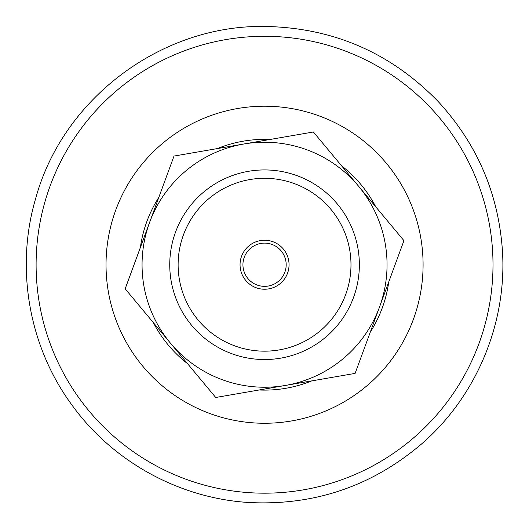 <?xml version="1.0" encoding="UTF-8"?>
<svg xmlns="http://www.w3.org/2000/svg" width="529" height="529" viewBox="0 0 529 529"><rect width="100%" height="100%" fill="white"/><g stroke="black" fill="none" stroke-linecap="round" stroke-linejoin="round"><path stroke-width="0.79" d="M243.697 144.027L313.393 131.986L358.662 186.32A122.497 122.497 0 0 0 149.588 222.444L174.008 156.068L243.697 144.027M403.938 240.655L379.518 307.025A122.497 122.497 0 0 0 358.662 186.32L403.938 240.655M355.104 373.401L285.409 385.443A122.497 122.497 0 0 0 379.518 307.025L355.104 373.401M170.444 343.149L125.175 288.814L149.588 222.444A122.497 122.497 0 0 0 285.409 385.443L215.72 397.484L170.444 343.149M268.236 286.037A21.616 21.616 0 0 1 243.254 268.415A21.616 21.616 0 0 1 260.876 243.433A21.616 21.616 0 0 1 285.858 261.055A21.616 21.616 0 0 1 268.236 286.037M268.725 288.874A24.499 24.499 0 0 1 240.411 268.904A24.499 24.499 0 0 1 260.387 240.596A24.499 24.499 0 0 1 288.695 260.566A24.499 24.499 0 0 1 268.725 288.874M249.84 179.562A86.432 86.432 0 0 1 349.722 250.019A86.432 86.432 0 0 1 279.272 349.907A86.432 86.432 0 0 1 179.384 279.451A86.432 86.432 0 0 1 249.84 179.562M248.412 171.317A94.803 94.803 0 0 1 357.974 248.597A94.803 94.803 0 0 1 280.694 358.153A94.803 94.803 0 0 1 171.132 280.879A94.803 94.803 0 0 1 248.412 171.317M36.104 264.738A228.449 228.449 0 0 0 264.553 493.18A228.449 228.449 0 0 0 493.002 264.738A228.449 228.449 0 0 0 264.553 36.289A228.449 228.449 0 0 0 36.104 264.738M106.031 264.738A158.528 158.528 0 0 0 264.553 423.26A158.528 158.528 0 0 0 423.081 264.738A158.528 158.528 0 0 0 264.553 106.21A158.528 158.528 0 0 0 106.031 264.738M153.337 322.617A125.38 125.38 0 0 0 187.557 363.688M259.071 389.992A125.38 125.38 0 0 0 311.746 380.893M370.293 332.113A125.38 125.38 0 0 0 388.749 281.944M375.775 206.852A125.38 125.38 0 0 0 341.555 165.782M270.041 139.477A125.38 125.38 0 0 0 217.359 148.576M158.819 197.357A125.38 125.38 0 0 0 140.364 247.526M264.553 26.45C161.259 24.823 62.984 98.606 35.734 198.256C15.063 267.793 28.778 346.369 71.779 404.797C112.617 461.672 179.688 498.543 249.595 502.55C314.927 505.698 372.442 486.006 422.135 443.474C476.847 395.837 507.371 322.148 502.371 249.774C498.212 192.94 476.841 143.551 438.257 101.621C390.713 52.629 332.814 27.574 264.553 26.45"/></g></svg>
